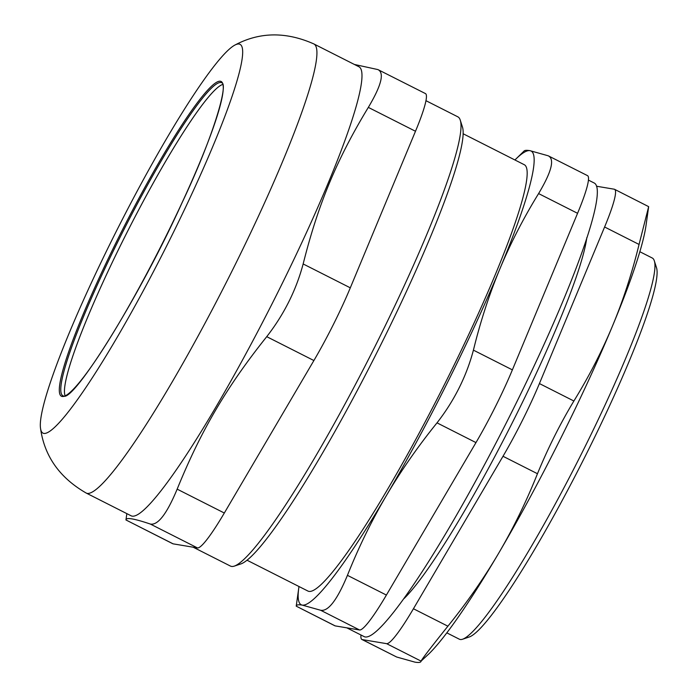 <?xml version="1.0" encoding="UTF-8"?>
<svg xmlns="http://www.w3.org/2000/svg" width="697" height="697" viewBox="0 0 697 697"><rect width="100%" height="100%" fill="white"/><g stroke="black" fill="none" stroke-linecap="round" stroke-linejoin="round"><path stroke-width="1.05" d="M222.709 84.442A175.47 20.762 -63.1 0 0 127.377 231.718A175.47 20.762 -63.1 0 0 65.117 395.739A175.47 20.762 -63.1 0 1 124.467 237.503A175.47 20.762 -63.1 0 1 222.709 84.442M234.427 566.077L241.145 563.821A246.677 29.187 -63.1 0 0 378.793 348.796A246.677 29.187 -63.1 0 0 462.381 126.802L460.22 120.05A251.756 29.788 116.9 0 1 374.916 346.618A251.756 29.788 116.9 0 1 234.427 566.077A251.756 29.788 116.9 0 1 230.446 566.077L193.156 547.197M177.16 489.146C201.024 430.493 226.551 387.044 266.733 336.668L313.894 360.541L224.321 513.018L177.16 489.146C166.871 513.855 157.931 525.494 150.352 524.057C134.051 518.559 125.922 517.191 125.957 519.962L172.769 543.73A81.375 9.627 -63.1 0 0 173.109 543.843L125.957 519.962L126.845 513.628M150.352 524.057L197.504 547.929L173.109 543.843M415.49 131.263A81.375 9.627 -63.1 0 0 425.431 93.572L377.931 69.587C384.605 72.828 381.407 85.426 368.33 107.39L415.49 131.263L350.303 287.826L303.151 263.954C296.155 290.196 284.019 314.434 266.733 336.668M313.894 360.541A81.375 9.627 -63.1 0 0 350.303 287.826M197.504 547.929A81.375 9.627 -63.1 0 0 224.321 513.018M303.151 263.954C318.285 203.846 336.86 159.23 368.33 107.39M377.931 69.587L354.364 64.446M425.937 100.673L457.868 116.843A251.756 29.788 116.9 0 1 460.22 120.05M43.928 433.447A217.821 25.772 -63.1 0 0 174.276 230.629A217.821 25.772 -63.1 0 0 234.593 45.235A217.821 25.772 -63.1 0 0 118.394 227.17A217.821 25.772 -63.1 0 0 40.557 428.524A217.821 25.772 -63.1 0 0 43.928 433.447M131.315 515.893A251.756 29.788 -63.1 0 0 271.603 304.728A251.756 29.788 -63.1 0 0 358.737 66.659L313.676 43.85A251.756 29.788 -63.1 0 1 228.642 277.772A251.756 29.788 -63.1 0 1 87.317 493.432A251.756 29.788 -63.1 0 1 86.262 493.084L131.315 515.893M413.434 608.751A81.375 9.627 116.9 0 1 386.617 643.662L421.075 661.113C421.912 659.127 430.851 647.487 447.892 626.194L413.434 608.751L503.007 456.274L537.465 473.725C547.999 448.075 560.135 423.837 573.884 401.01L539.417 383.559A81.375 9.627 116.9 0 1 503.007 456.274M539.417 383.559L604.604 226.995L639.062 244.447C632.048 273.05 623.223 300.172 612.567 325.813A254.3 30.093 116.9 0 1 498.773 553.043A254.3 30.093 116.9 0 1 429.021 653.751L421.075 661.113C420.988 662.464 418.949 662.812 414.976 662.15L396.68 657.018L362.222 639.576A81.375 9.627 116.9 0 1 361.882 639.463A81.375 9.627 116.9 0 1 360.976 635.011M596.458 186.221L614.196 189.201A81.375 9.627 116.9 0 1 614.545 189.305A81.375 9.627 116.9 0 1 604.604 226.995M362.222 639.576L386.617 643.662M404.147 598.488A213.613 25.275 -63.1 0 0 510.762 425.806A213.613 25.275 -63.1 0 0 586.813 237.642M639.062 244.447L648.654 206.643L646.084 224.983A254.3 30.093 116.9 0 1 612.567 325.813C601.877 351.436 588.982 376.502 573.884 401.01M614.545 189.305L648.654 206.643M361.882 639.463L396.68 657.018M537.465 473.725C526.322 501.631 513.419 528.073 498.773 553.043C484.093 577.996 467.129 602.382 447.892 626.194M639.811 251.704L652.279 258.021A213.613 25.275 116.9 0 1 654.283 260.739A213.613 25.275 116.9 0 1 581.899 452.98A213.613 25.275 116.9 0 1 462.695 639.193A213.613 25.275 116.9 0 1 459.314 639.184L446.847 632.876M588.407 180.079L594.062 182.936A254.3 30.093 116.9 0 1 510.265 415.037A254.3 30.093 116.9 0 1 364.339 636.709L346.81 627.84M577.569 213.308A81.375 9.627 -63.1 0 0 587.501 175.627L548.199 155.788C554.873 159.029 551.676 171.628 538.598 193.583L577.569 213.308L512.382 369.872L473.42 350.147C466.432 376.397 454.287 400.636 437.01 422.861L475.973 442.595A81.375 9.627 -63.1 0 0 512.382 369.872M359.582 629.983L335.187 625.889L296.225 606.163L298.795 587.824A254.3 30.093 -63.1 0 0 302.324 605.127L320.62 610.25L359.582 629.983A81.375 9.627 -63.1 0 0 386.399 595.064L347.437 575.339C337.139 600.047 328.2 611.687 320.62 610.25M347.437 575.339C358.528 547.546 371.423 521.103 386.129 496.02A254.3 30.093 -63.1 0 1 302.324 605.127C298.342 604.465 296.303 604.813 296.225 606.163L334.848 625.775A81.375 9.627 -63.1 0 0 335.187 625.889M475.973 442.595L386.399 595.064M462.695 639.193L469.412 636.936A208.525 24.674 -63.1 0 0 585.776 455.158A208.525 24.674 -63.1 0 0 656.443 267.491L654.283 260.739M473.42 350.147C480.39 321.665 489.224 294.543 499.915 268.781C510.666 243.053 523.56 217.987 538.598 193.583M548.199 155.788L529.912 150.657C525.921 149.994 523.891 150.343 523.804 151.693M514.926 159.979A254.3 30.093 -63.1 0 1 515.858 159.055A254.3 30.093 -63.1 0 1 529.912 150.657A254.3 30.093 -63.1 0 1 499.915 268.781A254.3 30.093 -63.1 0 1 386.129 496.02C400.88 470.954 417.843 446.577 437.01 422.861M298.987 586.525A254.3 30.093 -63.1 0 0 298.795 587.824M247.121 560.266L308.152 591.161A239.045 28.281 -63.1 0 0 441.349 390.668A239.045 28.281 -63.1 0 0 524.083 164.614L463.061 133.719M120.86 235.673A175.47 20.762 116.9 0 1 221.55 82.716C228.86 82.917 213.604 136.272 182.048 202.792C138.625 298.935 72.732 403.014 63.488 395.966L63.044 395.818A175.47 20.762 116.9 0 1 120.86 235.673M62.425 396.515A176.489 20.884 -63.1 0 0 199.551 163.089A176.489 20.884 -63.1 0 0 162.209 156.834A176.489 20.884 -63.1 0 0 62.425 396.515M234.593 45.235C259.284 31.949 285.648 31.487 313.676 43.85M40.557 428.524C44.469 456.282 59.698 477.811 86.262 493.084M515.858 159.055L524.161 150.961"/></g></svg>
